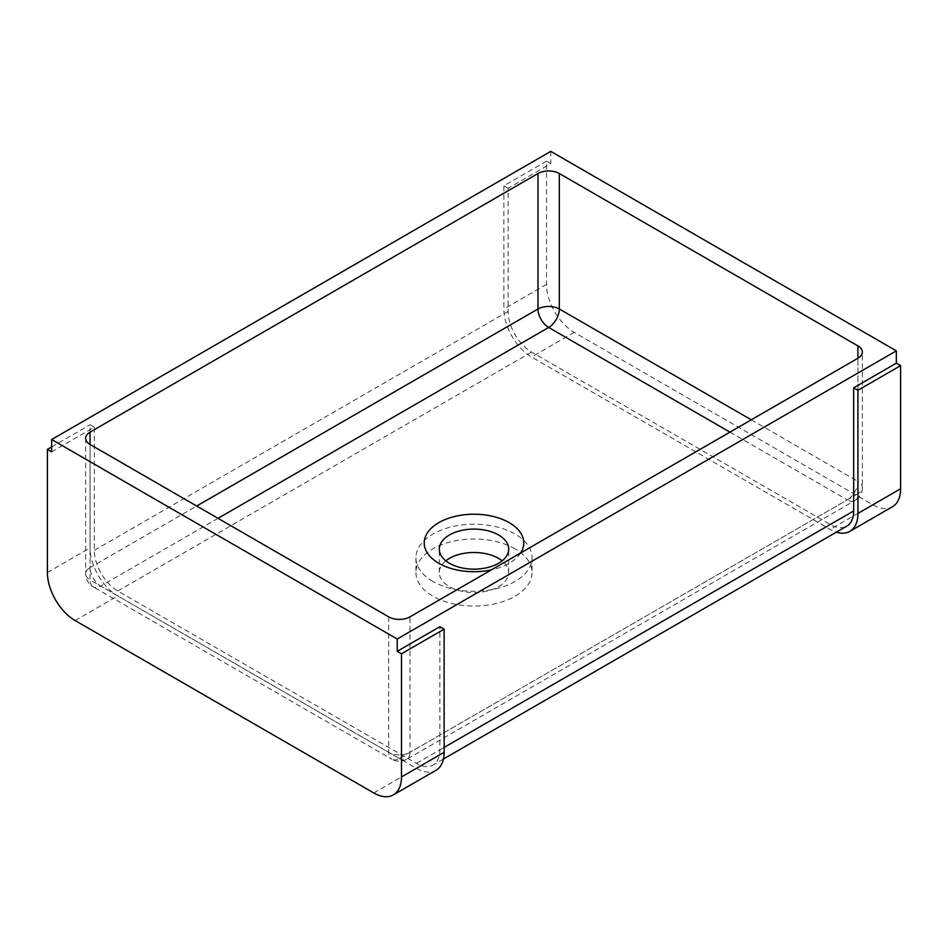 <?xml version="1.0" encoding="UTF-8"?>
<svg xmlns="http://www.w3.org/2000/svg" width="948" height="948" viewBox="0 0 948 948"><rect width="100%" height="100%" fill="white"/><g stroke="black" fill="none" stroke-linecap="round" stroke-linejoin="round"><path stroke-width="0.71" stroke-dasharray="4.74 3.56" d="M432.94 581.456A58.065 33.524 180 0 1 415.935 557.744A58.065 33.524 180 0 1 451.781 526.768A58.065 33.524 180 0 1 515.06 534.044A58.065 33.524 180 0 1 532.065 557.744A58.065 33.524 180 0 1 496.219 588.72A58.065 33.524 180 0 1 432.94 581.456M51.666 451.841L94.326 427.204L94.326 550.35A33.18 19.161 -120 0 0 117.789 590.995L416.409 763.401A33.18 19.161 -120 0 0 432.999 765.048A33.18 19.161 -120 0 0 439.872 749.856L439.872 626.699M550.788 151.36L550.788 163.672L508.128 188.297L508.128 311.454A33.18 19.161 -120 0 0 531.591 352.087L830.211 524.493A33.18 19.161 -120 0 0 846.801 526.14M550.788 163.672L546.522 161.207L546.522 284.353A39.212 22.645 -120 0 0 574.251 332.381L872.871 504.786A39.212 22.645 -120 0 0 892.483 506.73M520.653 552.968A49.77 28.736 180 0 1 491.325 569.902M445.844 560.825A34.685 20.026 0 0 0 439.315 572.521A34.685 20.026 0 0 0 449.471 586.682A34.685 20.026 0 0 0 487.272 591.031A34.685 20.026 0 0 0 508.685 572.521A34.685 20.026 0 0 0 502.156 560.825M515.06 548.821A58.065 33.524 0 0 0 451.781 541.545A58.065 33.524 0 0 0 415.935 572.521A58.065 33.524 0 0 0 474 606.045A58.065 33.524 0 0 0 532.065 572.521A58.065 33.524 0 0 0 515.06 548.821M546.522 161.207L503.862 185.832L503.862 308.989A39.212 22.645 -120 0 0 531.591 357.017L830.211 529.422A39.212 22.645 -120 0 0 836.349 532.172M508.128 188.297L503.862 185.832M94.326 427.204L90.06 424.74L90.06 547.897A39.212 22.645 -120 0 0 117.789 595.925L416.409 768.33A39.212 22.645 -120 0 0 436.021 770.274M51.666 446.911L90.06 424.74M117.789 590.995L531.591 352.087M830.211 524.493L416.409 763.401M439.872 749.856L444.138 747.391M508.128 311.454L94.326 550.35M751.29 419.822L857.94 481.394L857.94 358.237L857.94 493.707L410.01 752.321L410.01 616.852M388.68 616.852L388.68 752.321L90.06 579.915L90.06 444.446L90.06 567.591L196.71 506.019M218.04 518.331L100.725 586.065L399.345 758.471L847.275 499.869L729.96 432.134M85.64 438.284L85.64 573.753A15.085 15.085 0 0 0 93.188 586.812A15.085 8.71 120 0 0 100.725 586.065A15.085 8.71 -120 0 1 90.06 567.591A15.085 8.71 0 0 0 85.64 573.753A15.085 8.71 0 0 0 90.06 579.915A15.085 8.71 120 0 0 93.188 586.812L391.808 759.218A15.085 8.71 120 0 1 388.68 752.321A15.085 8.71 0 0 0 410.01 752.321A15.085 8.71 -120 0 1 406.882 759.218L854.812 500.615A15.085 8.71 -120 0 0 857.94 493.707A15.085 8.71 0 0 0 862.36 487.545A15.085 8.71 0 0 0 857.94 481.394A15.085 8.71 120 0 1 847.275 499.869A15.085 8.71 -120 0 0 854.812 500.615A15.085 15.085 0 0 0 862.36 487.545L862.36 352.087M399.345 758.471A15.085 8.71 -120 0 0 406.882 759.218A15.085 15.085 0 0 1 391.808 759.218A15.085 8.71 120 0 0 399.345 758.471M546.522 284.353L503.862 308.989M574.251 332.381L531.591 357.017M872.871 504.786L830.211 529.422M47.4 572.521L90.06 547.897M75.129 620.549L117.789 595.925M373.749 792.955L416.409 768.33M443.451 759.016L432.999 765.048M508.685 572.521L508.685 549.129M439.315 572.521L439.315 549.129M415.935 557.744L415.935 572.521M532.065 557.744L532.065 572.521"/><path stroke-width="1.42" d="M443.451 759.016L846.801 526.14A33.18 19.161 -120 0 0 853.674 510.948L853.674 387.803L857.94 390.256L900.6 365.632L896.334 363.167L853.674 387.803M896.334 363.167L896.334 350.855L397.212 639.023L51.666 439.517L550.788 151.36L896.334 350.855M397.212 651.335L401.478 653.8L444.138 629.164L439.872 626.699L397.212 651.335L397.212 639.023M401.478 653.8L401.478 776.945A39.212 22.645 -120 0 1 393.361 794.898A39.212 22.645 -120 0 1 373.749 792.955L75.129 620.549A39.212 22.645 -120 0 1 47.4 572.521L47.4 449.376L51.666 451.841L51.666 439.517M388.68 616.852L90.06 444.446A15.085 8.71 180 0 1 85.64 438.284A15.085 8.71 180 0 1 90.06 432.134L537.99 173.52A15.085 8.71 180 0 1 559.32 173.52L857.94 345.925A15.085 8.71 180 0 1 862.36 352.087A15.085 8.71 180 0 1 857.94 358.237L410.01 616.852A15.085 8.71 180 0 1 388.68 616.852M836.349 532.172A39.212 22.645 -120 0 0 849.823 531.366L892.483 506.73A39.212 22.645 -120 0 0 900.6 488.777L900.6 365.632M491.325 569.902A49.77 28.736 180 0 1 438.806 563.29A49.77 28.736 180 0 1 434.137 525.761A49.77 28.736 180 0 1 497.807 517.726A49.77 28.736 180 0 1 520.653 552.968M449.471 563.29A34.685 20.026 0 0 0 487.272 567.627A34.685 20.026 0 0 0 508.685 549.129A34.685 20.026 0 0 0 474 529.091A34.685 20.026 0 0 0 439.315 549.129A34.685 20.026 0 0 0 449.471 563.29M502.156 560.825A34.685 20.026 0 0 0 445.844 560.825M849.823 531.366A39.212 22.645 -120 0 0 857.94 513.413L857.94 390.256M47.4 449.376L51.666 446.911M393.361 794.898L436.021 770.274A39.212 22.645 -120 0 0 444.138 752.321L444.138 629.164M444.138 747.391L853.674 510.948M559.32 173.52L559.32 308.989L751.29 419.822M857.94 358.237L857.94 345.925M196.71 506.019L537.99 308.989L537.99 173.52M90.06 432.134L90.06 444.446M729.96 432.134L548.655 327.463L218.04 518.331M548.655 327.463A15.085 8.71 120 0 0 559.32 308.989A15.085 8.71 180 0 0 537.99 308.989A15.085 8.71 -120 0 0 548.655 327.463M900.6 488.777L857.94 513.413M401.478 776.945L444.138 752.321"/></g></svg>
